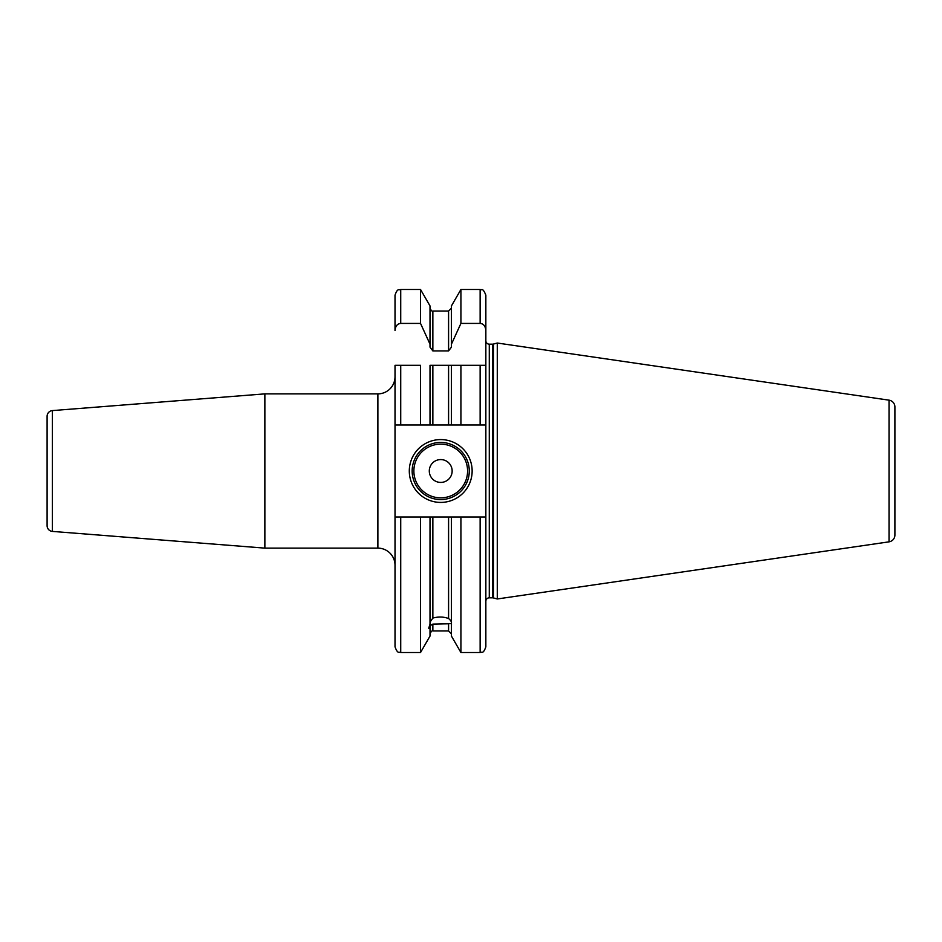 <?xml version="1.0" encoding="UTF-8"?>
<svg xmlns="http://www.w3.org/2000/svg" width="942" height="942" viewBox="0 0 942 942"><rect width="100%" height="100%" fill="white"/><g stroke="black" fill="none" stroke-linecap="round" stroke-linejoin="round"><path stroke-width="1.41" d="M420.521 425.007L420.521 365.308L395.016 365.308L395.016 425.007L432.861 425.007L430.011 425.007L430.011 365.308L460.921 365.308L451.43 365.308L451.43 425.007L432.861 425.007L432.861 365.308M485.848 340.745A3.427 3.427 0 0 0 489.287 344.171L492.56 344.171A3.427 3.427 0 0 0 493.455 344.054L497.282 343.029L497.282 598.971L493.455 597.946A3.427 3.427 0 0 0 492.56 597.829L489.287 597.829A3.427 3.427 0 0 0 485.848 601.255L485.848 516.993L485.848 646.813L485.848 516.993L480.137 516.993L480.137 652.523L460.921 652.523L451.43 636.086L451.43 516.993L430.011 516.993L430.011 624.252L428.728 628.232L430.011 627.855L430.011 636.086L420.521 652.523L420.521 516.993L395.016 516.993L395.016 425.007M420.521 323.412L420.521 289.477L430.011 305.915L430.011 344.171L420.521 323.412L400.727 323.412C397.324 323.754 395.416 326.12 395.016 330.501L395.016 295.187L395.016 330.501M448.58 365.308L448.58 425.007L460.921 425.007L460.921 365.308L480.137 365.308L480.137 425.007L460.921 425.007M480.137 425.007L485.848 425.007L485.848 295.187L485.848 365.308L480.137 365.308L485.848 365.308L485.848 425.007L485.848 365.308M400.727 516.993L400.727 652.523C399.208 651.464 397.901 654.761 395.016 646.813L395.016 516.993M400.727 425.007L400.727 365.308L395.016 365.308M430.011 344.171L430.011 347.151L432.861 350.93L448.58 350.93L451.43 347.151L451.43 344.171L460.921 323.412L460.921 289.477L451.43 305.915L451.43 344.171M485.848 330.501C485.448 326.12 483.552 323.754 480.137 323.412L460.921 323.412M430.011 622.12L432.861 618.082L432.861 516.993L420.521 516.993M430.011 627.855L430.011 625.723L432.861 624.099L432.861 630.963C432.166 630.386 431.212 631.34 430.011 633.813M451.43 624.605C451.819 623.686 450.877 623.404 448.58 623.781L432.861 624.099M432.861 618.082C438.313 616.563 443.552 616.704 448.58 618.505C450.841 620.448 451.795 622.073 451.43 623.368M460.921 652.523L460.921 516.993L448.58 516.993L448.58 618.505M451.43 625.512L451.43 626.736M480.137 516.993L460.921 516.993M485.848 516.993L485.848 425.007M497.282 598.971L889.036 541.838A6.853 6.853 0 0 0 894.9 535.056L894.9 406.944A6.853 6.853 0 0 0 889.036 400.162L889.036 541.838M497.282 343.029L889.036 400.162M894.9 406.944L894.9 535.056M894.9 416.729L894.9 525.271M264.867 393.874L52.363 410.594A5.711 5.711 0 0 0 47.1 416.293L47.1 525.707A5.711 5.711 180 0 0 52.363 531.406L264.867 548.126L264.867 393.874L377.883 393.874A17.144 17.144 0 0 0 395.016 376.741M264.867 548.126L377.883 548.126L377.883 393.874M395.016 565.259A17.144 17.144 0 0 0 377.883 548.126M409.299 471A31.416 31.416 0 0 1 440.726 439.584A31.416 31.416 0 0 1 472.142 471A31.416 31.416 0 0 1 440.726 502.416A31.416 31.416 0 0 1 409.299 471M412.16 471A28.566 28.566 0 0 1 440.726 442.434A28.566 28.566 0 0 1 469.281 471A28.566 28.566 0 0 1 440.726 499.566A28.566 28.566 0 0 1 412.16 471M429.293 471A11.422 11.422 0 0 0 440.726 482.422A11.422 11.422 0 0 0 452.148 471A11.422 11.422 0 0 0 440.726 459.578A11.422 11.422 0 0 0 429.293 471M420.521 289.477L400.727 289.477L400.727 323.412M448.58 350.93L448.58 311.037L432.861 311.037L432.861 350.93M432.861 630.963L448.58 630.963L448.58 623.781M480.137 323.412L480.137 289.477L460.921 289.477M489.287 597.829L489.287 344.171M492.56 597.829L492.56 344.171M493.455 597.946L493.455 344.054M52.363 410.594L52.363 531.406M413.868 471A26.847 26.847 0 0 0 440.726 497.847A26.847 26.847 0 0 0 467.573 471A26.847 26.847 0 0 0 440.726 444.153A26.847 26.847 0 0 0 413.868 471M420.521 652.523L400.727 652.523M400.727 289.477C399.043 290.572 397.736 287.369 395.016 295.187M432.861 311.037C432.166 311.614 431.212 310.66 430.011 308.187M448.58 630.963L451.43 633.813M448.58 311.037L451.43 308.187M480.137 652.523C481.833 651.428 483.14 654.631 485.848 646.813M480.137 289.477C481.692 290.784 482.469 286.698 485.848 295.187"/></g></svg>
